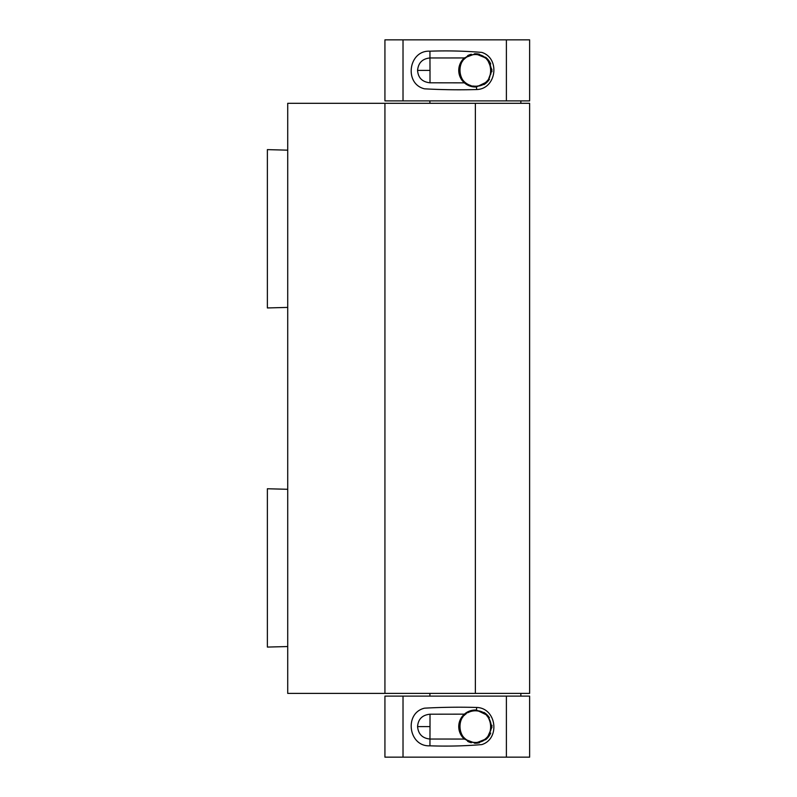 <?xml version="1.0" encoding="UTF-8"?>
<svg xmlns="http://www.w3.org/2000/svg" width="797" height="797" viewBox="0 0 797 797"><rect width="100%" height="100%" fill="white"/><g stroke="black" fill="none" stroke-linecap="round" stroke-linejoin="round"><path stroke-width="1.2" d="M384.931 693.39L384.931 103.311L287.717 103.311L287.717 693.39L384.931 693.39L384.931 103.311L529.626 103.311L529.626 693.39L384.931 693.39M287.717 150.165L267.374 149.627L267.374 307.951L287.717 307.413M287.717 489.288L267.374 488.76L267.374 647.074L287.717 646.546M520.82 103.311L520.859 100.89M475.371 86.196C455.994 87.212 454.34 55.591 473.777 54.624C495.067 51.566 496.82 87.102 475.371 86.196A15.83 15.83 0 0 1 472.89 86.006M470.937 85.568A15.83 15.83 0 0 1 465.448 82.699M465.05 82.37A15.83 15.83 0 0 1 459.63 72.039M459.6 71.66A15.83 15.83 0 0 1 460.088 66.251M460.198 65.872A15.83 15.83 0 0 1 463.077 60.403M463.993 59.367A15.83 15.83 0 0 1 466.255 57.434M467.839 56.448A15.83 15.83 0 0 1 485.373 58.101M486.758 59.377A15.83 15.83 0 0 1 488.252 61.18M489.278 62.824A15.83 15.83 0 0 1 491.042 68.153M491.111 68.701A15.83 15.83 0 0 1 490.544 74.858M489.896 76.651A15.83 15.83 0 0 1 488.561 79.112M487.684 80.308A15.83 15.83 0 0 1 482.982 84.243M480.143 85.458A15.83 15.83 0 0 1 477.094 86.106M520.82 693.39L520.869 696.11M475.371 742.455C456.004 743.471 454.34 711.851 473.777 710.884C495.067 707.816 496.83 743.362 475.371 742.455A15.83 15.83 0 0 1 472.89 742.256M470.937 741.818A15.83 15.83 0 0 1 465.448 738.958M465.05 738.63A15.83 15.83 0 0 1 459.63 728.299M459.6 727.91A15.83 15.83 0 0 1 460.088 722.51M460.198 722.132A15.83 15.83 0 0 1 463.087 716.652M464.003 715.626A15.83 15.83 0 0 1 466.265 713.684M467.839 712.707A15.83 15.83 0 0 1 485.373 714.361M486.758 715.636A15.83 15.83 0 0 1 488.252 717.439M489.278 719.083A15.83 15.83 0 0 1 491.042 724.403M491.111 724.961A15.83 15.83 0 0 1 490.544 731.118M489.896 732.911A15.83 15.83 0 0 1 488.571 735.362M487.684 736.567A15.83 15.83 0 0 1 482.982 740.503M480.143 741.718A15.83 15.83 0 0 1 477.094 742.356M474.464 743.222A16.617 16.617 0 0 0 479.555 742.704M485.493 739.805A16.617 16.617 0 0 0 490.723 732.991M491.968 725.798A16.617 16.617 0 0 0 491.928 725.24M489.458 717.808A16.617 16.617 0 0 0 483.909 712.369M476.736 707.457C496.461 708.055 500.486 738.719 481.826 744.587C464.661 746.022 447.366 746.43 429.942 745.813C408.492 746.958 403.79 713.026 424.542 708.174C441.907 707.208 459.301 706.969 476.736 707.457L476.417 710.047A16.617 16.617 0 0 0 464.332 739.058L430.011 739.038C422.46 738.311 418.305 734.167 417.568 726.615C418.116 719.163 422.261 715.019 430.011 714.202L464.392 714.152C456.99 722.441 456.97 730.739 464.332 739.058L475.371 743.242L486.937 738.56L491.978 727.153L487.664 715.447L476.417 710.047C471.884 709.818 467.869 711.183 464.392 714.152M467.62 741.33A16.617 16.617 0 0 0 471.306 742.744M403.023 696.11L384.931 696.11L384.931 757.15L529.626 757.15L529.626 696.11L403.023 696.11L403.023 757.15M474.464 53.778A16.617 16.617 0 0 1 479.555 54.296M485.493 57.195A16.617 16.617 0 0 1 490.723 64.009M491.968 71.202A16.617 16.617 0 0 1 491.928 71.76M489.458 79.192A16.617 16.617 0 0 1 483.909 84.631M476.736 89.543C496.461 88.945 500.486 58.281 481.826 52.413C464.661 50.978 447.366 50.57 429.932 51.187C408.482 50.042 403.79 83.974 424.542 88.826C441.907 89.792 459.301 90.031 476.736 89.543L476.417 86.953A16.617 16.617 0 0 1 464.332 57.942L430.001 57.962C422.45 58.689 418.305 62.833 417.568 70.385C418.116 77.837 422.261 81.981 430.001 82.798L464.392 82.848C456.99 74.559 456.97 66.261 464.332 57.942L475.371 53.758L486.937 58.44L491.978 69.847L487.664 81.553L476.417 86.953C471.874 87.182 467.869 85.817 464.392 82.848M467.62 55.67A16.617 16.617 0 0 1 471.306 54.256M506.394 100.89L384.931 100.89L384.931 39.85L506.394 39.85L506.394 100.89L529.626 100.89L529.626 39.85L506.394 39.85M475.371 103.311L475.371 693.39M506.394 696.11L506.394 757.15M417.568 726.615L430.011 726.615L429.942 745.813M430.011 726.615L430.011 714.202M403.023 100.89L403.023 39.85M417.568 70.385L430.001 70.385L429.932 51.187M430.001 70.385L430.001 82.798M429.922 103.311L429.872 100.89M429.922 693.39L429.882 696.11"/></g></svg>
